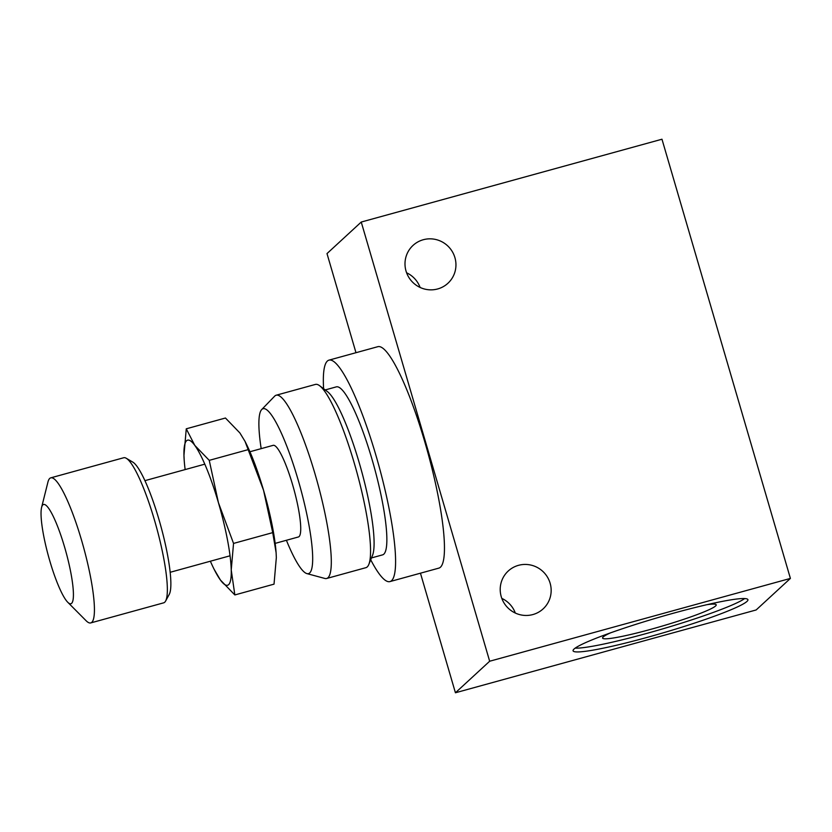 <?xml version="1.0" encoding="UTF-8"?>
<svg xmlns="http://www.w3.org/2000/svg" width="832" height="832" viewBox="0 0 832 832"><rect width="100%" height="100%" fill="white"/><g stroke="black" fill="none" stroke-linecap="round" stroke-linejoin="round"><path stroke-width="1.25" d="M744.702 598.562A91.083 8.05 -16.3 0 1 661.658 629.179A91.083 8.05 -16.3 0 1 575.193 648.128M706.836 604.698A59.207 5.231 -16.3 0 1 716.217 604.843A59.207 5.231 -16.3 0 1 660.868 626.475A59.207 5.231 -16.3 0 1 602.576 638.071A59.207 5.231 -16.3 0 1 603.2 636.938A59.207 5.231 -16.3 0 1 610.407 632.902M574.038 649.054A91.083 8.05 -16.3 0 1 665.964 615.295A91.083 8.05 -16.3 0 1 747.926 599.674A91.083 8.05 -16.3 0 1 662.761 632.965A91.083 8.05 -16.3 0 1 573.082 650.801A91.083 8.05 -16.3 0 1 574.038 649.054M532.886 614.557A25.74 25.241 -132.7 0 1 508.248 571.012A25.74 25.241 -132.7 0 1 544.253 572.842A25.74 25.241 -132.7 0 1 532.886 614.557M515.31 613.038A25.74 25.241 47.3 0 0 501.821 598.395M437.674 288.954A25.74 25.241 -132.7 0 1 413.036 245.409A25.74 25.241 -132.7 0 1 449.041 247.239A25.74 25.241 -132.7 0 1 437.674 288.954M420.098 287.435A25.74 25.241 47.3 0 0 406.609 272.792M790.4 578.417L661.97 139.225L361.244 222.04L489.663 661.232L790.4 578.417L756.153 609.96L455.426 692.775L420.451 573.196M361.244 222.04L326.997 253.583L355.982 352.706M489.663 661.232L455.426 692.775M370.718 559.78A114.847 20.082 -105.4 0 0 389.958 581.589A114.847 20.082 -105.4 0 0 378.83 465.535A114.847 20.082 -105.4 0 0 328.973 360.142A114.847 20.082 -105.4 0 0 327.361 361.067A114.847 20.082 -105.4 0 0 323.606 388.731M389.958 581.589L438.828 568.131A114.847 20.082 -105.4 0 0 427.7 452.078A114.847 20.082 -105.4 0 0 377.842 346.684L328.973 360.142M371.467 557.929L382.595 554.861A87.121 15.236 -105.4 0 0 374.15 466.825A87.121 15.236 -105.4 0 0 336.326 386.87L325.208 389.938M286.406 540.28A85.54 14.966 -105.4 0 0 306.894 573.602L324.865 578.458A95.046 16.619 -105.4 0 0 326.643 578.49L365.903 567.674A95.046 16.619 -105.4 0 0 368.826 564.418L372.507 555.391A87.121 15.236 -105.4 0 0 361.379 470.34A87.121 15.236 -105.4 0 0 327.392 391.581L319.613 385.715A95.046 16.619 -105.4 0 0 315.432 384.415L276.172 395.221A95.046 16.619 -105.4 0 0 274.841 395.99A95.046 16.619 -105.4 0 0 274.664 396.157L261.716 409.531A85.54 14.966 -105.4 0 0 261.175 448.646M368.826 564.418A95.046 16.619 -105.4 0 0 356.689 471.63A95.046 16.619 -105.4 0 0 319.613 385.715M326.643 578.49A95.046 16.619 -105.4 0 0 317.439 482.446A95.046 16.619 -105.4 0 0 276.172 395.221M306.894 573.602A85.54 14.966 -105.4 0 0 300.352 487.718A85.54 14.966 -105.4 0 0 261.872 409.375A85.54 14.966 -105.4 0 0 261.716 409.531M275.153 543.379L298.397 536.973A47.518 8.31 -105.4 0 0 293.8 488.956A47.518 8.31 -105.4 0 0 273.166 445.338L249.922 451.745M67.714 602.222L86.081 620.703A75.244 13.156 -105.4 0 0 90.74 622.918L163.665 602.836A75.244 13.156 -105.4 0 0 165.599 601.058L169.25 594.391A69.701 12.189 -105.4 0 0 160.701 525.606A69.701 12.189 -105.4 0 0 132.829 462.134L126.277 458.286A75.244 13.156 -105.4 0 0 123.708 457.746L50.783 477.838A75.244 13.156 -105.4 0 0 49.722 478.442A75.244 13.156 -105.4 0 0 47.923 482.123L41.6 507.406A51.48 9.006 -105.4 0 0 48.547 556.494A51.48 9.006 -105.4 0 0 67.714 602.222A51.48 9.006 -105.4 0 0 67.298 556.941A51.48 9.006 -105.4 0 0 42.838 504.878A51.48 9.006 -105.4 0 0 41.6 507.406M165.599 601.058A75.244 13.156 -105.4 0 0 156.374 526.802A75.244 13.156 -105.4 0 0 126.277 458.286M90.74 622.918A75.244 13.156 -105.4 0 0 83.45 546.884A75.244 13.156 -105.4 0 0 50.783 477.838M234.842 594.942L220.386 579.987A75.244 13.156 -105.4 0 0 231.234 569.993A75.244 13.156 -105.4 0 0 218.431 502.705L233.542 543.421L231.234 569.993L234.842 594.942L274.03 584.147L276.338 557.575L276.099 552.614L272.73 532.626L263.546 490.277A75.244 13.156 74.6 0 1 276.068 552.261A75.244 13.156 74.6 0 1 276.089 552.448M245.034 441.386L246.158 443.643A75.244 13.156 74.6 0 1 263.546 490.277L245.034 441.386L239.907 432.973L225.451 418.018L186.264 428.813L194.792 445.401A75.244 13.156 -105.4 0 0 183.955 455.385A75.244 13.156 -105.4 0 0 184.226 460.699A75.244 13.156 -105.4 0 0 185.141 469.581M220.386 579.987L214.136 569.317A75.244 13.156 -105.4 0 0 220.386 579.987M210.371 561.215A75.244 13.156 -105.4 0 0 214.136 569.317M184.215 460.512L183.955 455.385L186.264 428.813M194.792 445.401L209.248 460.356L218.431 502.705A75.244 13.156 -105.4 0 0 194.792 445.401M233.542 543.421L272.73 532.626M209.248 460.356L248.446 449.561M204.807 464.162L144.934 480.657M230.048 555.797L170.165 572.291"/></g></svg>
